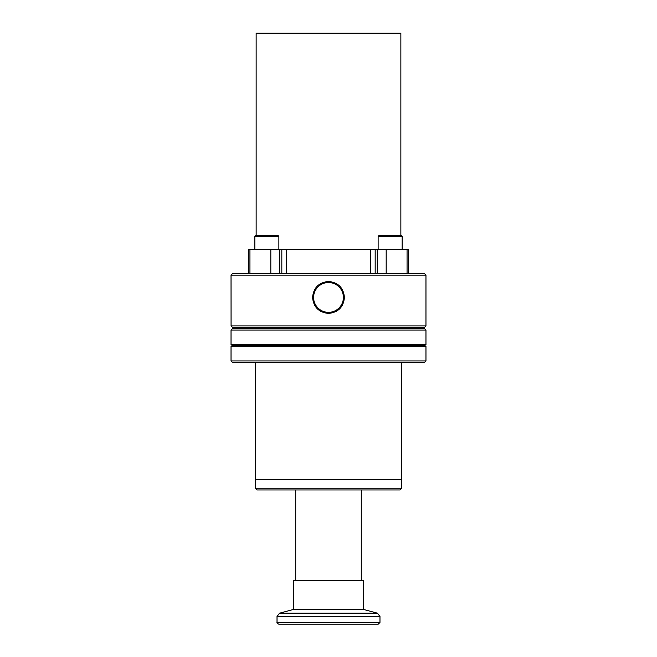 <?xml version="1.0" encoding="UTF-8"?>
<svg xmlns="http://www.w3.org/2000/svg" width="657" height="657" viewBox="0 0 657 657"><rect width="100%" height="100%" fill="white"/><g stroke="black" fill="none" stroke-linecap="round" stroke-linejoin="round"><path stroke-width="0.99" d="M322.456 33.195L307.369 33.195M334.191 33.195L326.652 33.195M353.187 33.195L336.984 33.195M361.276 580.566L361.276 489.966L400.056 489.966L401.772 488.25L255.228 488.25L255.228 479.667L401.772 479.667L401.772 362.648M232.521 345.483L424.479 345.483L425.966 346.346L231.034 346.346L232.521 345.483L231.034 344.629L425.966 344.629L425.966 330.044L231.034 330.044L231.034 344.629M231.034 330.044L232.75 328.328L424.25 328.328L425.966 330.044M425.966 360.931L424.25 362.648L232.75 362.648L231.034 360.931L425.966 360.931L425.966 346.346M255.228 362.648L255.228 479.667L401.772 479.667L401.772 488.25M400.056 489.966L256.944 489.966L295.724 489.966L295.724 580.566M293.326 609.491L363.674 609.491L363.674 580.566L293.326 580.566L293.326 609.491L279.57 613.17L377.43 613.17L379.976 616.488L277.024 616.488L277.024 622.434L379.976 622.434L378.26 624.15L278.74 624.15L358.016 624.15M425.966 275.135L231.034 275.135L231.075 325.929L425.966 325.929L425.966 275.135L424.25 273.419L408.391 273.419L408.391 249.397L386.176 249.397L401.977 249.397M328.5 281.467C338.191 282.428 343.504 287.75 344.432 297.44C343.496 307.139 338.191 312.461 328.5 313.414C318.817 312.461 313.504 307.139 312.568 297.44C313.504 287.75 318.809 282.42 328.5 281.467M231.034 275.135L232.75 273.419L408.391 273.419M313.594 297.44A14.906 14.906 0 0 0 328.5 312.346A14.906 14.906 0 0 0 343.406 297.44A14.906 14.906 0 0 0 328.5 282.543A14.906 14.906 0 0 0 313.594 297.44M425.966 325.929L424.25 327.646L232.792 327.646L231.075 325.929M248.609 249.397L248.609 273.419L248.609 249.397L386.176 249.397L386.176 273.419L377.266 273.419L377.266 249.397M256.14 235.666L256.14 33.195L400.86 33.195L400.86 235.666M378.974 235.666L401.304 235.666M384.427 235.666L394.816 235.666M276.006 235.666L278.19 235.666L278.872 236.356L254.85 236.356L255.54 235.666L276.006 235.666M269.321 235.666L272.91 235.666M257.716 235.666L255.54 235.666L254.85 236.356L254.85 249.397L270.824 249.397L270.824 273.419M407.061 273.419L407.061 249.397M375.172 273.419L375.172 249.397M370.318 273.419L370.318 249.397M286.682 273.419L286.682 249.397M281.828 273.419L281.828 249.397M279.734 273.419L279.734 249.397M249.939 273.419L249.939 249.397M402.15 249.397L402.15 236.356L378.128 236.356L378.81 235.666M231.034 360.931L231.034 346.346M424.479 345.483L425.966 344.629M255.228 488.25L256.944 489.966M279.57 613.17L277.024 616.488M277.024 622.434C276.663 622.82 277.229 623.386 278.74 624.15M363.674 609.491L377.43 613.17M379.976 622.434L379.976 616.488M402.15 236.356L401.46 235.666L402.15 236.356M378.128 249.397L378.128 236.356M278.872 249.397L278.872 236.356M254.85 249.397L254.85 236.356"/></g></svg>
